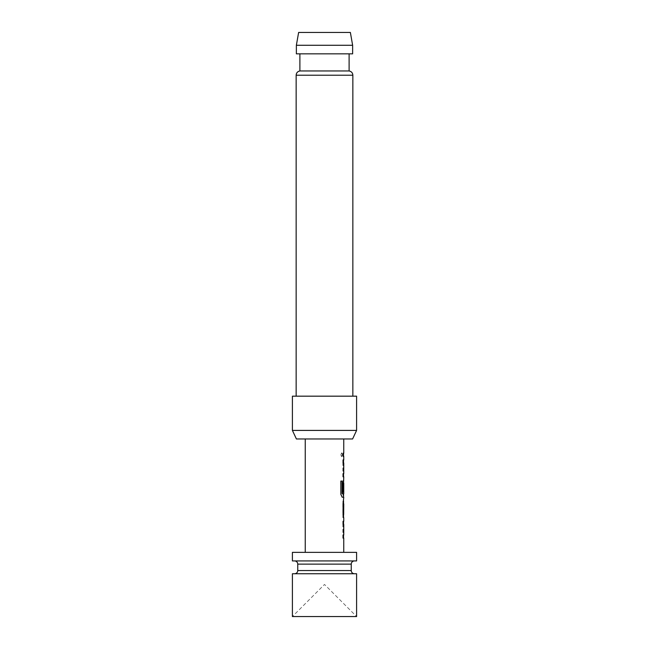 <?xml version="1.0" encoding="UTF-8"?>
<svg xmlns="http://www.w3.org/2000/svg" width="649" height="649" viewBox="0 0 649 649"><rect width="100%" height="100%" fill="white"/><g stroke="black" fill="none" stroke-linecap="round" stroke-linejoin="round"><path stroke-width="0.49" stroke-dasharray="3.25 2.43" d="M342.364 454.779L341.601 456.726L340.668 454.779L341.601 452.832L342.567 454.779L341.796 456.726L340.855 454.779L341.796 452.832L342.567 454.779M343.54 538.126L342.875 535.19L342.875 524.181L343.54 521.244M343.54 534.979L343.54 524.392M342.867 521.244L342.867 524.392M343.459 503.949L342.875 503.949L342.875 500.801L343.54 500.874M343.54 517.61L342.875 517.683L342.875 514.535L343.459 514.535M343.54 497.239L342.875 494.303L342.875 483.294L343.54 480.43M343.759 483.156L343.54 493.751L342.169 493.751M343.54 480.357L342.867 483.294L342.867 492.307M343.54 476.796L342.875 473.859L342.875 462.851L343.54 459.914M343.54 473.648L343.54 463.061M342.867 459.914L342.867 463.061M343.54 456.352L342.875 456.352L342.867 453.205L342.867 456.352L342.875 453.205L343.54 453.205M292.407 616.55L356.593 616.55L324.5 584.457L292.407 616.55M294.549 573.757L354.451 573.757L294.549 573.757M294.549 560.923L354.451 560.923L294.549 560.923M305.241 438.967L343.759 438.967L305.241 438.967M343.759 552.364L305.241 552.364L343.759 552.364M343.678 463.061L343.759 473.648M343.678 483.156L343.759 493.751M343.07 453.205L343.759 453.205M343.078 456.352L343.759 456.352M343.418 476.796L343.078 462.851L343.759 459.914M343.418 497.239L343.078 483.294L343.759 480.357M342.875 503.949L343.078 500.801L343.629 500.801L343.07 503.738M343.078 503.949L343.759 503.949M342.875 517.683L343.078 514.535L343.759 514.535M343.078 517.683L343.629 517.683L343.07 514.746M343.418 538.126L343.078 524.181L343.759 521.244M343.678 524.392L343.759 534.979M350.371 32.45L298.629 32.45M296.366 45.284L352.634 45.284M349.105 70.96L299.895 70.96M296.398 438.967L352.602 438.967M356.593 430.409L292.407 430.409M356.593 396.174L292.407 396.174M352.634 53.843L296.366 53.843M324.5 53.843L299.895 53.843L324.5 53.843M292.407 552.364L356.593 552.364M292.407 560.923L356.593 560.923M356.593 573.757L292.407 573.757M342.867 473.648L342.867 476.796M340.668 481.096L340.855 494.303M340.668 494.303L342.007 497.239M342.867 503.738L342.867 514.746M342.867 534.979L342.867 538.126M297.753 570.552L351.247 570.552M297.753 564.127L351.247 564.127M296.147 75.211L352.853 75.211"/><path stroke-width="0.97" d="M343.759 517.683L343.759 521.244L343.07 521.244L343.54 521.244L343.54 524.392L343.07 524.392L343.759 524.392L343.759 534.979L343.07 534.979L343.07 538.126L343.759 538.126L343.759 552.364M343.07 534.979L343.54 534.979L343.54 538.126L343.07 538.126M343.54 500.874L343.54 503.949M343.54 514.535L343.54 517.61M343.759 438.967L343.759 453.205L343.07 453.205L343.07 456.352L343.759 456.352L343.759 459.914L343.07 459.914L343.54 459.914L343.54 463.061L343.07 463.061L343.759 463.061L343.759 473.648L343.07 473.648L343.07 476.796L343.759 476.796L343.54 483.156M343.54 493.751L343.54 497.239L342.21 497.239L343.759 497.239L343.07 503.738L343.07 514.746L343.629 517.683M343.67 483.156L343.07 492.307L343.654 492.307L343.759 483.156L343.759 493.751L342.364 493.751L342.291 481.096L340.855 481.096L340.855 494.303L342.21 497.239M343.07 473.648L343.54 473.648L343.54 476.796L343.07 476.796M343.07 453.205L343.54 453.205L343.54 456.352L343.07 456.352M292.407 573.757L356.593 573.757L356.593 616.55L292.407 616.55L292.407 573.757M354.451 573.757A3.213 3.213 0 0 1 351.247 570.552L297.753 570.552A3.213 3.213 0 0 1 294.549 573.757M351.247 570.552L351.247 564.127L297.753 564.127L297.753 570.552M351.247 564.127A3.213 3.213 0 0 1 354.451 560.923M297.753 564.127A3.213 3.213 0 0 0 294.549 560.923M305.241 438.967L305.241 552.364M343.07 521.244L343.07 524.392M343.418 480.357L343.07 492.307M343.07 459.914L343.07 463.061M343.759 503.949L343.67 514.535L343.759 503.949M356.593 552.364L292.407 552.364L292.407 560.923L356.593 560.923L356.593 552.364M296.366 45.284L298.629 32.45L350.371 32.45L352.634 45.284L296.366 45.284L296.366 53.843L352.634 53.843L352.634 45.284M352.853 396.174L352.853 75.211L296.147 75.211C296.317 72.875 297.567 71.463 299.895 70.96L349.105 70.96L349.105 53.843M356.593 430.409L352.602 438.967L296.398 438.967L292.407 430.409L356.593 430.409L356.593 396.174L292.407 396.174L292.407 430.409M342.088 493.54L342.088 481.096L340.855 481.096M343.435 514.324L343.654 504.159M352.853 75.211C352.683 72.875 351.433 71.463 349.105 70.96M299.895 70.96L299.895 53.843M296.147 396.174L296.147 75.211"/></g></svg>
